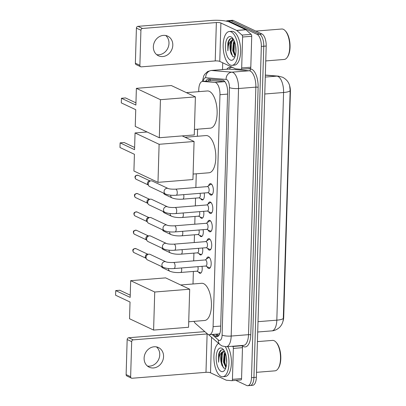 <?xml version="1.0" encoding="UTF-8"?>
<svg xmlns="http://www.w3.org/2000/svg" width="406" height="406" viewBox="0 0 406 406"><rect width="100%" height="100%" fill="white"/><g stroke="black" fill="none" stroke-linecap="round" stroke-linejoin="round"><path stroke-width="0.61" d="M204.172 192.997A5.43 2.38 85.4 0 1 202.421 199.955A5.43 2.38 85.4 0 1 201.828 199.838A5.43 2.38 85.4 0 1 200.686 198.625M203.629 211.328A5.43 2.38 85.4 0 1 201.878 218.286A5.43 2.38 85.4 0 1 201.285 218.169A5.43 2.38 85.4 0 1 200.138 216.961M203.086 229.664A5.43 2.38 85.4 0 1 201.33 236.622A5.43 2.38 85.4 0 1 200.742 236.505A5.43 2.38 85.4 0 1 199.595 235.292M202.543 247.995A5.43 2.38 85.4 0 1 200.787 254.953A5.43 2.38 85.4 0 1 200.199 254.836A5.43 2.38 85.4 0 1 199.052 253.623M201.995 266.331A5.43 2.38 85.4 0 1 200.244 273.289A5.43 2.38 85.4 0 1 199.656 273.172A5.43 2.38 85.4 0 1 198.509 271.959M208.598 185.76A5.775 2.532 85.4 0 1 210.338 183.644A5.775 2.532 85.4 0 1 210.968 183.771A5.775 2.532 85.4 0 1 213.363 189.906A5.775 2.532 85.4 0 1 211.262 195.159A5.775 2.532 85.4 0 1 210.633 195.032A5.775 2.532 85.4 0 1 209.207 193.347M208.055 204.091A5.775 2.532 85.4 0 1 209.795 201.98A5.775 2.532 85.4 0 1 210.425 202.102A5.775 2.532 85.4 0 1 212.82 208.242A5.775 2.532 85.4 0 1 210.719 213.49A5.775 2.532 85.4 0 1 210.09 213.368A5.775 2.532 85.4 0 1 208.664 211.683M207.512 222.427A5.775 2.532 85.4 0 1 209.252 220.311A5.775 2.532 85.4 0 1 209.882 220.438A5.775 2.532 85.4 0 1 212.272 226.573A5.775 2.532 85.4 0 1 210.176 231.826A5.775 2.532 85.4 0 1 209.547 231.699A5.775 2.532 85.4 0 1 208.121 230.014M206.969 240.758A5.775 2.532 85.4 0 1 208.709 238.647A5.775 2.532 85.4 0 1 209.339 238.769A5.775 2.532 85.4 0 1 211.729 244.909A5.775 2.532 85.4 0 1 209.633 250.157A5.775 2.532 85.4 0 1 209.004 250.035A5.775 2.532 85.4 0 1 207.578 248.345M206.421 259.094A5.775 2.532 85.4 0 1 208.161 256.978A5.775 2.532 85.4 0 1 208.791 257.099A5.775 2.532 85.4 0 1 211.186 263.24A5.775 2.532 85.4 0 1 209.085 268.493A5.775 2.532 85.4 0 1 208.456 268.366A5.775 2.532 85.4 0 1 207.03 266.681M193.966 321.354A10.18 4.461 -94.6 0 0 195.606 323.618L207.502 333.955A10.18 4.461 -94.6 0 0 208.278 334.473A10.18 4.461 -94.6 0 0 209.389 334.691A10.18 4.461 -94.6 0 0 213.089 326.673L219.971 94.71A10.18 4.461 -94.6 0 0 214.967 82.433L202.797 81.433A10.18 4.461 -94.6 0 0 202.477 81.433A10.18 4.461 -94.6 0 0 198.778 89.452L198.712 91.654M282.946 321.395A9.16 4.014 -94.6 0 0 283.728 316.883L290.407 91.857A9.16 4.014 -94.6 0 0 289.128 84.26M209.389 334.691L218.966 333.925L219.783 333.504M214.967 82.433L224.848 81.642L212.678 80.642L202.477 81.433M197.595 129.189L197.387 136.264M196.276 173.793L195.865 187.536M195.55 198.123L195.322 205.867M195.007 216.454L194.778 224.203M194.464 234.79L194.235 242.534M193.921 253.121L193.687 260.87M193.373 271.457L193.002 283.987M283.398 318.208A11.875 2.598 1.7 0 1 276.821 320.167A13.571 5.948 -94.6 0 1 271.888 330.865C275.913 330.788 280.023 327.231 280.302 326.515C281.805 324.79 282.789 322.582 283.256 319.898L290.153 90.533L289.656 85.849C288.783 82.205 286.453 79.343 282.672 77.262L278.455 76.135A11.875 10.647 94.7 0 0 276.907 76.13L265.331 75.181M226.264 21.158A10.18 4.461 85.4 0 1 227.431 20.691L229.862 20.493A10.18 4.461 85.4 0 1 230.968 20.716L259.546 34.18A10.18 4.461 85.4 0 1 263.763 46.233L253.933 377.484A10.18 4.461 85.4 0 1 250.233 385.507L252.664 385.309A10.18 4.461 85.4 0 0 256.364 377.291L266.194 46.035A10.18 4.461 85.4 0 0 261.977 33.982L233.399 20.518A10.18 4.461 85.4 0 0 232.293 20.3L229.862 20.493A10.18 4.461 85.4 0 1 230.968 20.716L259.546 34.18A10.18 4.461 85.4 0 1 263.763 46.233L253.933 377.484A10.18 4.461 85.4 0 1 250.233 385.507A10.18 4.461 85.4 0 1 249.127 385.284M213.175 334.392L215.028 336.001A10.18 4.461 -94.6 0 0 215.804 336.518A10.18 4.461 -94.6 0 0 216.916 336.736A10.18 4.461 -94.6 0 0 220.615 328.718L227.624 92.441A10.18 4.461 -94.6 0 0 222.62 80.17L208.623 79.018A10.18 4.461 -94.6 0 0 208.303 79.018A10.18 4.461 -94.6 0 0 205.847 81.164M227.431 20.691A10.18 4.461 85.4 0 1 228.537 20.909L257.115 34.373A10.18 4.461 85.4 0 1 261.332 46.426L251.502 377.681A10.18 4.461 85.4 0 1 247.802 385.7A10.18 4.461 85.4 0 1 246.696 385.482L235.83 380.361M222.518 69.563L222.721 62.788M208.278 80.967A10.18 4.461 85.4 0 1 209.831 79.119M218.098 336.254A10.18 4.461 85.4 0 1 217.459 335.803L215.606 334.194M156.437 346.886A10.855 9.465 -64.8 0 1 159.746 354.783A10.855 9.465 -64.8 0 1 147.414 366.039M144.11 358.143A10.855 9.465 115.2 0 0 149.21 367.186A10.855 9.465 115.2 0 0 163.562 356.58A10.855 9.465 115.2 0 0 158.462 347.541A10.855 9.465 115.2 0 0 144.11 358.143M241.631 345.516L241.905 345.755A1.695 0.746 85.4 0 1 242.478 347.673L233.359 348.404L232.44 379.346L241.56 378.615A1.695 0.746 85.4 0 1 240.941 379.955A1.695 0.746 85.4 0 1 240.89 379.955L231.877 380.676M242.478 347.673L241.56 378.615M204.893 331.687A13.571 2.974 1.7 0 0 202.604 331.819L128.738 337.741L133.249 339.863L207.116 333.945A3.395 0.741 -178.3 0 1 207.461 333.92M131.432 378.133L126.921 376.007A1.695 1.477 -64.8 0 1 126.124 374.591L130.636 376.717A1.695 1.477 115.2 0 0 132.107 378.25L205.979 372.327A3.395 0.741 -178.3 0 1 210.521 372.794L226.249 380.204A1.695 0.746 -94.6 0 0 226.381 380.239L231.77 380.686A1.695 0.746 -94.6 0 0 231.826 380.686A1.695 0.746 -94.6 0 0 232.44 379.346M133.249 339.863A1.695 1.477 115.2 0 0 131.681 341.639L127.164 339.517L126.124 374.591M127.164 339.517A1.695 1.477 -64.8 0 1 128.738 337.741M131.681 341.639L130.636 376.717M233.359 348.404A1.695 0.746 -94.6 0 0 232.785 346.485L232.511 346.247M257.424 341.619L272.507 340.411A15.271 6.694 85.4 0 1 274.172 340.735A15.271 6.694 85.4 0 1 275.918 342.08L276.43 342.634A14.591 6.394 85.4 0 1 280.713 355.067A14.591 6.394 85.4 0 1 278.465 368.024L278.049 368.653A15.271 6.694 85.4 0 1 274.948 370.845L256.511 372.327M275.918 342.08A15.271 6.694 85.4 0 1 280.399 355.093A15.271 6.694 85.4 0 1 278.049 368.653M225.345 346.77A16.966 7.435 85.4 0 1 228.857 365.263A16.966 7.435 85.4 0 1 222.798 376.732A16.966 7.435 85.4 0 1 220.95 376.367A16.966 7.435 85.4 0 1 214.003 360.076A16.966 7.435 85.4 0 1 218.595 343.39M227.807 346.622A16.966 7.435 85.4 0 1 231.283 365.101A16.966 7.435 85.4 0 1 225.228 376.535L222.798 376.732M223.508 350.028C221.275 349.165 219.631 350.672 218.575 354.565L218.606 362.233C218.631 356.981 219.956 353.479 222.584 351.728A8.48 3.72 85.4 0 0 221.245 362.807L221.915 365.253L223.929 368.196L225.66 368.237M221.097 371.404A11.875 5.207 85.4 0 1 216.18 357.341A11.875 5.207 85.4 0 1 221.788 348.236A11.875 5.207 85.4 0 1 223.148 349.282A11.875 5.207 85.4 0 1 226.634 359.401A11.875 5.207 85.4 0 1 224.802 369.952A11.875 5.207 85.4 0 1 221.097 371.404M225.244 352.931L224.3 355.798L224.178 361.934L224.934 364.948L226.056 367.009M224.954 352.22L224.173 353.677L223.422 361.995L225.883 367.603M226.355 357.133L226.68 362.939M224.361 351.109L221.889 353.859L221.26 356.042L221.245 362.807M224.422 351.119L222.584 351.728M224.401 355.326L224.396 362.421L225.107 365.385M221.361 355.57L221.356 362.665L222.077 365.669M225.3 353.088L224.777 362.391L226.091 366.882M222.483 352.687L221.737 362.634L223.386 367.765M221.397 349.962L219.504 352.773L218.606 362.233M180.685 284.976L201.655 283.292A18.661 8.181 85.4 0 1 203.685 283.692A18.661 8.181 85.4 0 1 211.424 303.531A18.661 8.181 85.4 0 1 204.639 320.496L188.724 321.775M130.169 297.39L115.73 290.589L115.593 295.223L130.032 302.023L129.534 318.735L153.6 330.073L154.732 292.021L130.666 280.678L130.169 297.39M130.235 295.177L119.806 290.26L115.73 290.589M130.666 280.678L165.623 277.877L189.688 289.214L188.562 327.272L153.6 330.073M154.732 292.021L189.688 289.214M185.07 137.253L206.04 135.568A18.661 8.181 85.4 0 1 208.07 135.969A18.661 8.181 85.4 0 1 215.809 155.808A18.661 8.181 85.4 0 1 209.024 172.773L193.109 174.052M134.553 149.667L120.115 142.866L119.978 147.5L134.416 154.3L133.919 171.012L157.985 182.35L159.116 144.297L135.051 132.955L134.553 149.667M134.619 147.454L124.19 142.536L120.115 142.866M135.051 132.955L147.099 131.991M159.116 144.297L194.073 141.491L182.218 135.909M194.073 141.491L192.941 179.548L157.985 182.35M186.395 92.644L207.364 90.964A18.661 8.181 85.4 0 1 209.394 91.365A18.661 8.181 85.4 0 1 217.129 111.198A18.661 8.181 85.4 0 1 210.349 128.164L194.433 129.443M135.878 105.058L121.44 98.257L121.303 102.891L135.741 109.691L135.244 126.403L159.309 137.741L160.441 99.688L136.375 88.346L135.878 105.058M135.944 102.845L125.515 97.932L121.44 98.257M136.375 88.346L171.332 85.544L195.398 96.882L194.266 134.939L159.309 137.741M160.441 99.688L195.398 96.882M205.664 266.037L209.085 267.65A5.09 2.233 -94.6 0 0 209.638 267.757A5.09 2.233 -94.6 0 0 210.475 267.29M209.724 257.942A5.09 2.233 -94.6 0 0 209.379 257.724A5.09 2.233 -94.6 0 0 208.826 257.612A5.09 2.233 -94.6 0 0 208.298 257.81L205.177 259.947M205.827 266.021A3.055 1.34 -94.6 0 0 206.938 263.245A3.055 1.34 -94.6 0 0 205.675 259.997A3.055 1.34 -94.6 0 0 205.34 259.936L173.484 262.489A3.055 1.34 -94.6 0 1 173.814 262.555A3.055 1.34 -94.6 0 1 175.082 265.981A3.055 1.34 -94.6 0 1 173.971 268.574L205.827 266.021M165.942 261.84A3.055 2.664 -64.8 0 0 161.913 264.636A3.055 2.664 -64.8 0 0 161.903 264.824A3.055 2.664 -64.8 0 0 163.339 267.366L147.485 259.896A3.055 2.664 -64.8 0 1 146.551 259.104A3.055 2.664 -64.8 0 1 146.053 257.353A3.055 2.664 -64.8 0 1 148.875 254.156A3.055 2.664 -64.8 0 1 148.88 254.156A3.055 2.664 -64.8 0 1 150.088 254.369L165.942 261.84C167.338 262.383 169.855 262.601 173.484 262.489M146.551 259.104L145.668 257.846A2.208 1.923 -64.8 0 1 145.307 256.582A2.208 1.923 -64.8 0 1 147.348 254.273A2.208 1.923 -64.8 0 1 147.353 254.273A2.208 1.923 -64.8 0 1 147.358 254.273L148.88 254.156M206.207 247.701L209.628 249.314A5.09 2.233 -94.6 0 0 210.186 249.426A5.09 2.233 -94.6 0 0 211.018 248.954M210.267 239.611A5.09 2.233 -94.6 0 0 209.922 239.388A5.09 2.233 -94.6 0 0 209.369 239.281A5.09 2.233 -94.6 0 0 208.841 239.474L205.72 241.616M206.375 247.69A3.055 1.34 -94.6 0 0 207.481 244.914A3.055 1.34 -94.6 0 0 206.218 241.666A3.055 1.34 -94.6 0 0 205.888 241.6L174.027 244.153A3.055 1.34 -94.6 0 1 174.362 244.219A3.055 1.34 -94.6 0 1 175.631 247.65A3.055 1.34 -94.6 0 1 174.514 250.243L206.375 247.69M166.485 243.509A3.055 2.664 -64.8 0 0 162.461 246.3A3.055 2.664 -64.8 0 0 162.446 246.488A3.055 2.664 -64.8 0 0 163.882 249.03L148.028 241.56A3.055 2.664 -64.8 0 1 147.094 240.768A3.055 2.664 -64.8 0 1 146.596 239.017A3.055 2.664 -64.8 0 1 149.418 235.82A3.055 2.664 -64.8 0 1 149.428 235.82A3.055 2.664 -64.8 0 1 150.631 236.038L166.485 243.509C167.886 244.052 170.398 244.27 174.027 244.153M147.094 240.768L146.211 239.515A2.208 1.923 -64.8 0 1 145.85 238.251A2.208 1.923 -64.8 0 1 147.891 235.942A2.208 1.923 -64.8 0 1 147.896 235.942A2.208 1.923 -64.8 0 1 147.901 235.937M206.75 229.37L210.171 230.984A5.09 2.233 -94.6 0 0 210.176 230.984L210.171 230.984A5.09 2.233 -94.6 0 0 210.729 231.09A5.09 2.233 -94.6 0 0 211.562 230.623M210.81 221.275A5.09 2.233 -94.6 0 0 210.47 221.057A5.09 2.233 -94.6 0 0 209.912 220.945A5.09 2.233 -94.6 0 0 209.384 221.143L206.263 223.28M206.918 229.354A3.055 1.34 -94.6 0 0 208.029 226.578A3.055 1.34 -94.6 0 0 206.761 223.336A3.055 1.34 -94.6 0 0 206.431 223.27L174.57 225.822A3.055 1.34 -94.6 0 1 174.905 225.888A3.055 1.34 -94.6 0 1 176.174 229.314A3.055 1.34 -94.6 0 1 175.062 231.912L206.918 229.354M167.028 225.173A3.055 2.664 -64.8 0 0 163.004 227.969A3.055 2.664 -64.8 0 0 162.994 228.157A3.055 2.664 -64.8 0 0 164.425 230.699L148.576 223.229A3.055 2.664 -64.8 0 1 147.637 222.437A3.055 2.664 -64.8 0 1 147.139 220.686A3.055 2.664 -64.8 0 1 149.966 217.489A3.055 2.664 -64.8 0 1 149.971 217.489A3.055 2.664 -64.8 0 1 151.179 217.702L167.028 225.173C168.429 225.721 170.941 225.934 174.57 225.822M147.637 222.437L146.754 221.179A2.208 1.923 -64.8 0 1 146.393 219.915A2.208 1.923 -64.8 0 1 148.434 217.606A2.208 1.923 -64.8 0 1 148.439 217.606A2.208 1.923 -64.8 0 1 148.444 217.606L149.971 217.489M207.299 211.034L210.719 212.648A5.09 2.233 -94.6 0 0 211.272 212.759A5.09 2.233 -94.6 0 0 212.105 212.292M211.359 202.944A5.09 2.233 -94.6 0 0 211.013 202.721A5.09 2.233 -94.6 0 0 210.46 202.614A5.09 2.233 -94.6 0 0 209.927 202.807L206.806 204.949M207.461 211.024A3.055 1.34 -94.6 0 0 208.572 208.248A3.055 1.34 -94.6 0 0 207.304 205A3.055 1.34 -94.6 0 0 206.974 204.934L175.118 207.486A3.055 1.34 -94.6 0 1 175.448 207.552A3.055 1.34 -94.6 0 1 176.717 210.983A3.055 1.34 -94.6 0 1 175.605 213.576L207.461 211.024M167.571 206.842A3.055 2.664 -64.8 0 0 163.547 209.633A3.055 2.664 -64.8 0 0 163.537 209.821A3.055 2.664 -64.8 0 0 164.968 212.363L149.119 204.898A3.055 2.664 -64.8 0 1 148.185 204.101A3.055 2.664 -64.8 0 1 147.682 202.35A3.055 2.664 -64.8 0 1 150.509 199.153A3.055 2.664 -64.8 0 1 150.514 199.153A3.055 2.664 -64.8 0 1 151.722 199.371L167.571 206.842C168.972 207.385 171.484 207.603 175.118 207.486M148.185 204.101L147.302 202.848A2.208 1.923 -64.8 0 1 146.942 201.584A2.208 1.923 -64.8 0 1 148.982 199.275L148.982 199.275A2.208 1.923 -64.8 0 1 148.987 199.275L150.514 199.153M207.842 192.703L211.262 194.317A5.09 2.233 -94.6 0 0 211.815 194.428A5.09 2.233 -94.6 0 0 212.648 193.956M211.902 184.613A5.09 2.233 -94.6 0 0 211.556 184.39A5.09 2.233 -94.6 0 0 211.003 184.278A5.09 2.233 -94.6 0 0 210.47 184.476L207.354 186.613M208.004 192.688A3.055 1.34 -94.6 0 0 209.115 189.912A3.055 1.34 -94.6 0 0 207.852 186.669A3.055 1.34 -94.6 0 0 207.517 186.603L175.661 189.155A3.055 1.34 -94.6 0 1 175.991 189.221A3.055 1.34 -94.6 0 1 177.26 192.647A3.055 1.34 -94.6 0 1 176.148 195.245L208.004 192.688M168.12 188.506A3.055 2.664 -64.8 0 0 164.09 191.302A3.055 2.664 -64.8 0 0 164.08 191.49A3.055 2.664 -64.8 0 0 165.516 194.032L149.662 186.562A3.055 2.664 -64.8 0 1 148.728 185.77A3.055 2.664 -64.8 0 1 148.226 184.019A3.055 2.664 -64.8 0 1 151.052 180.822A3.055 2.664 -64.8 0 1 151.057 180.822A3.055 2.664 -64.8 0 1 152.265 181.04L168.12 188.506C169.515 189.054 172.032 189.267 175.661 189.155M148.728 185.77L147.845 184.512A2.208 1.923 -64.8 0 1 147.485 183.248A2.208 1.923 -64.8 0 1 149.525 180.939A2.208 1.923 -64.8 0 1 149.53 180.939A2.208 1.923 -64.8 0 1 149.535 180.939L151.057 180.822M196.849 271.178L200.27 272.791A5.09 2.233 -94.6 0 0 200.823 272.898A5.09 2.233 -94.6 0 0 201.077 272.847M168.541 268.528A3.055 2.664 -64.8 0 0 168.541 268.539A3.055 2.664 -64.8 0 0 168.531 268.726A3.055 2.664 -64.8 0 0 169.967 271.269C172.855 272.37 176.402 272.771 180.599 272.477L197.017 271.162A3.055 1.34 -94.6 0 0 197.854 266.661M169.967 271.269L162.654 267.823A3.055 2.664 -64.8 0 1 161.72 267.031A3.055 2.664 -64.8 0 1 161.415 266.458M197.392 252.842L200.813 254.455A5.09 2.233 -94.6 0 0 201.371 254.567A5.09 2.233 -94.6 0 0 201.625 254.511M169.089 250.203A3.055 2.664 -64.8 0 1 169.089 250.197A3.055 2.664 -64.8 0 0 169.074 250.39A3.055 2.664 -64.8 0 0 170.51 252.933C173.398 254.034 176.945 254.44 181.142 254.146L197.56 252.831A3.055 1.34 -94.6 0 0 198.397 248.33M170.51 252.933L163.202 249.492A3.055 2.664 -64.8 0 1 162.263 248.695A3.055 2.664 -64.8 0 1 161.964 248.127M197.935 234.511L201.361 236.125A5.09 2.233 -94.6 0 0 201.361 236.125A5.09 2.233 -94.6 0 0 201.914 236.236A5.09 2.233 -94.6 0 0 202.168 236.18M169.632 231.862A3.055 2.664 -64.8 0 0 169.632 231.872A3.055 2.664 -64.8 0 0 169.622 232.059A3.055 2.664 -64.8 0 0 171.053 234.602C173.946 235.703 177.488 236.104 181.685 235.815L198.103 234.495A3.055 1.34 -94.6 0 0 198.945 229.994M171.053 234.602L163.745 231.156A3.055 2.664 -64.8 0 1 162.811 230.364A3.055 2.664 -64.8 0 1 162.507 229.791M198.483 216.175L201.904 217.794A5.09 2.233 -94.6 0 0 201.904 217.794A5.09 2.233 -94.6 0 0 202.457 217.9A5.09 2.233 -94.6 0 0 202.711 217.844M170.175 213.536A3.055 2.664 -64.8 0 1 170.175 213.531A3.055 2.664 -64.8 0 0 170.165 213.723A3.055 2.664 -64.8 0 0 171.596 216.266C174.489 217.367 178.031 217.773 182.233 217.479L198.646 216.165A3.055 1.34 -94.6 0 0 199.488 211.663M171.596 216.266L164.288 212.825A3.055 2.664 -64.8 0 1 163.354 212.033A3.055 2.664 -64.8 0 1 163.05 211.46M199.026 197.844L202.447 199.458A5.09 2.233 -94.6 0 0 203 199.569A5.09 2.233 -94.6 0 0 203.254 199.513M170.718 195.195A3.055 2.664 -64.8 0 0 170.718 195.205A3.055 2.664 -64.8 0 0 170.708 195.393A3.055 2.664 -64.8 0 0 172.144 197.935C175.032 199.036 178.579 199.442 182.776 199.148L199.189 197.829A3.055 1.34 -94.6 0 0 200.031 193.327M172.144 197.935L164.831 194.489A3.055 2.664 -64.8 0 1 163.897 193.698A3.055 2.664 -64.8 0 1 163.593 193.129M165.678 35.489A10.855 9.465 -64.8 0 1 168.987 43.386A10.855 9.465 -64.8 0 1 156.655 54.643M153.351 46.746A10.855 9.465 115.2 0 0 158.452 55.784A10.855 9.465 115.2 0 0 172.804 45.183A10.855 9.465 115.2 0 0 167.703 36.144A10.855 9.465 115.2 0 0 153.351 46.746M242.6 37.007A1.695 0.746 -94.6 0 0 242.027 35.089L236.759 30.506A1.695 0.746 -94.6 0 0 236.627 30.42L245.747 29.689A1.695 0.746 85.4 0 1 245.879 29.775L251.147 34.353A1.695 0.746 85.4 0 1 251.72 36.276L242.6 37.007L241.682 67.949L250.801 67.218A1.695 0.746 85.4 0 1 250.187 68.558A1.695 0.746 85.4 0 1 250.132 68.558L241.118 69.279M251.72 36.276L250.801 67.218M245.747 29.689L230.024 22.279A13.571 2.974 1.7 0 0 211.846 20.422L137.979 26.339L142.491 28.466L216.357 22.543A3.395 0.741 -178.3 0 1 220.905 23.01L236.627 30.42M140.679 66.736L136.162 64.61A1.695 1.477 -64.8 0 1 135.365 63.194L139.882 65.32A1.695 1.477 115.2 0 0 141.349 66.853L215.221 60.93A3.395 0.741 -178.3 0 1 219.763 61.397L235.49 68.807A1.695 0.746 -94.6 0 0 235.622 68.842L241.012 69.289A1.695 0.746 -94.6 0 0 241.068 69.289A1.695 0.746 -94.6 0 0 241.682 67.949M142.491 28.466A1.695 1.477 115.2 0 0 140.923 30.242L136.411 28.115L135.365 63.194M136.411 28.115A1.695 1.477 -64.8 0 1 137.979 26.339M140.923 30.242L139.882 65.32M255.836 31.089L281.749 29.009A15.271 6.694 85.4 0 1 283.413 29.339A15.271 6.694 85.4 0 1 285.159 30.683L285.672 31.237A14.591 6.394 85.4 0 1 289.955 43.67A14.591 6.394 85.4 0 1 287.707 56.627L287.291 57.256A15.271 6.694 85.4 0 1 284.19 59.449L265.752 60.93M285.159 30.683A15.271 6.694 85.4 0 1 289.64 43.696A15.271 6.694 85.4 0 1 287.291 57.256M231.176 31.876A16.966 7.435 85.4 0 1 238.21 49.908A16.966 7.435 85.4 0 1 232.039 65.336A16.966 7.435 85.4 0 1 230.192 64.97A16.966 7.435 85.4 0 1 223.163 46.939A16.966 7.435 85.4 0 1 229.329 31.511A16.966 7.435 85.4 0 1 231.176 31.876M229.329 31.511L231.76 31.318A16.966 7.435 85.4 0 1 233.607 31.683A16.966 7.435 85.4 0 1 240.641 49.715A16.966 7.435 85.4 0 1 234.475 65.138L232.039 65.336M232.75 38.631C230.517 37.768 228.877 39.275 227.817 43.168L227.847 50.836C227.873 45.584 229.197 42.082 231.826 40.331A8.48 3.72 85.4 0 0 230.486 51.41L231.156 53.856L233.171 56.799L234.901 56.84M230.339 60.007A11.875 5.207 85.4 0 1 225.421 45.944A11.875 5.207 85.4 0 1 231.029 36.839A11.875 5.207 85.4 0 1 232.389 37.885A11.875 5.207 85.4 0 1 235.876 48.004A11.875 5.207 85.4 0 1 234.044 58.555A11.875 5.207 85.4 0 1 230.339 60.007M234.485 41.534L233.541 44.401L233.42 50.537L234.176 53.551L235.297 55.607M234.196 40.823L233.414 42.28L232.663 50.598L235.125 56.206M235.597 45.736L235.922 51.542M233.602 39.712L231.136 42.463L230.501 44.645L230.486 51.41M233.663 39.722L231.826 40.331M233.643 43.929L233.638 51.024L234.348 53.988M232.892 38.712L231.755 40.361M230.603 44.173L230.598 51.268L231.318 54.272M234.546 41.691L234.018 50.994L235.333 55.485M231.724 41.29L230.978 51.237L232.628 56.368M230.638 38.565L228.745 41.371L227.847 50.836M290.407 91.857L290.107 91.883M283.728 316.883L283.429 316.908M210.653 79.185A10.18 9.125 94.7 0 0 210.024 80.83M220.691 326.064L213.089 326.673M212.678 80.642L202.797 81.433M227.578 94.096L219.971 94.71M290.153 90.533A11.875 2.598 -178.3 0 1 283.581 92.497A13.571 5.948 -94.6 0 0 277.958 76.424A13.571 5.948 -94.6 0 0 276.907 76.13L265.275 77.064M265.331 75.12L266.59 75.156A11.875 10.647 94.7 0 0 265.331 75.135M258.013 321.679L276.821 320.167L283.581 92.497L264.773 94.004M266.194 46.035L261.332 46.426M261.977 33.982L257.115 34.373M256.364 377.291L251.502 377.681M233.399 20.518L228.537 20.909M212.049 334.478L218.377 339.979A6.785 2.974 -94.6 0 0 218.895 340.324A6.785 2.974 -94.6 0 0 222.102 335.123L229.446 87.594A6.785 2.974 -94.6 0 0 226.634 79.561A6.785 2.974 -94.6 0 0 226.112 79.414L205.725 77.734A6.785 2.974 -94.6 0 0 203.203 81.378M205.725 77.734A6.785 6.085 94.7 0 1 211.475 70.487L231.862 72.161A13.571 5.948 85.4 0 1 232.912 72.451A13.571 5.948 85.4 0 1 238.535 88.523L231.187 336.051A13.571 5.948 85.4 0 1 226.259 346.749L243.585 345.359A13.571 5.948 -94.6 0 0 248.518 334.666L255.861 87.133A13.571 5.948 -94.6 0 0 250.238 71.065A13.571 5.948 -94.6 0 0 249.188 70.771L228.801 69.096A13.571 5.948 -94.6 0 0 228.375 69.096L211.049 70.482A13.571 5.948 85.4 0 1 211.475 70.487L228.801 69.096A1.695 1.522 -85.3 0 0 230.238 67.284L232.679 67.482M247.924 68.736L250.624 68.959A15.271 6.694 85.4 0 1 258.135 87.366L250.786 334.894A1.695 0.37 1.7 0 0 248.518 334.666L231.187 336.051A6.785 1.487 -178.3 0 1 222.102 335.123M250.624 68.959A1.695 1.522 -85.3 0 1 249.188 70.771L231.862 72.161A6.785 6.085 94.7 0 0 226.112 79.414M250.786 334.894A15.271 6.694 85.4 0 1 243.58 346.597A15.271 6.694 85.4 0 1 242.407 345.821L242.022 345.486M226.837 69.218A15.271 6.694 85.4 0 1 230.238 67.284M229.446 87.594A6.785 1.487 -178.3 0 0 238.535 88.523L255.861 87.133A1.695 0.37 1.7 0 1 258.135 87.366M242.407 345.45A1.695 1.391 -49 0 1 242.407 345.821M218.377 339.979A6.785 5.567 131 0 0 220.006 344.613L208.405 334.529M217.459 335.803L215.028 336.001M207.116 333.945L205.979 372.327M211.577 337.284L210.521 372.794M232.785 346.485L241.905 345.755M135.98 248.66C133.696 248.584 132.65 249.228 132.838 250.588C132.99 251.725 133.412 252.415 134.102 252.649A2.208 1.923 -64.8 0 1 133.066 250.812A2.208 1.923 -64.8 0 1 135.98 248.66L147.814 254.237M136.523 230.329C134.244 230.253 133.193 230.892 133.381 232.257C133.533 233.394 133.955 234.079 134.645 234.318A2.208 1.923 -64.8 0 1 133.61 232.481A2.208 1.923 -64.8 0 1 136.523 230.329L148.357 235.901M137.071 211.993C134.787 211.917 133.736 212.561 133.924 213.926C134.076 215.058 134.498 215.748 135.188 215.987A2.208 1.923 -64.8 0 1 134.153 214.15A2.208 1.923 -64.8 0 1 137.071 211.993L148.906 217.57M137.614 193.662C135.33 193.586 134.285 194.225 134.467 195.59C134.625 196.727 135.046 197.412 135.731 197.651A2.208 1.923 -64.8 0 1 134.696 195.814A2.208 1.923 -64.8 0 1 137.614 193.662L149.449 199.239M138.157 175.326C135.873 175.25 134.828 175.894 135.01 177.26C135.168 178.396 135.589 179.082 136.279 179.32A2.208 1.923 -64.8 0 1 135.239 177.483A2.208 1.923 -64.8 0 1 138.157 175.326L149.992 180.903M180.599 272.477A3.055 1.34 -94.6 0 0 181.71 269.883A3.055 1.34 -94.6 0 0 181.441 267.975M181.142 254.146A3.055 1.34 -94.6 0 0 182.253 251.553A3.055 1.34 -94.6 0 0 181.984 249.644M181.685 235.815A3.055 1.34 -94.6 0 0 182.801 233.217A3.055 1.34 -94.6 0 0 182.527 231.313M182.233 217.479A3.055 1.34 -94.6 0 0 183.345 214.886A3.055 1.34 -94.6 0 0 183.07 212.977M182.776 199.148A3.055 1.34 -94.6 0 0 183.888 196.555A3.055 1.34 -94.6 0 0 183.613 194.647M216.357 22.543L215.221 60.93M220.905 23.01L219.763 61.397M245.879 29.775L236.759 30.506M242.027 35.089L251.147 34.353M216.829 334.097L218.667 335.696M266.59 75.156L278.455 76.135M271.888 330.865L257.708 332.001M220.006 344.613L222.082 345.978L226.259 346.749M247.802 385.7L250.233 385.507M211.049 70.482L207.633 71.547L204.583 74.435L203.7 76.029L202.391 81.444M231.826 380.686L240.941 379.955M223.98 351.109L224.396 351.073M209.638 267.757L210.227 267.711M208.826 257.612L209.41 257.566M163.339 267.366C166.227 268.467 169.774 268.868 173.971 268.574M134.102 252.649L145.937 258.226M210.186 249.426L210.77 249.38M147.896 235.942L149.428 235.82M209.369 239.281L209.953 239.23M163.882 249.03C166.775 250.132 170.317 250.538 174.514 250.243M134.645 234.318L146.48 239.895M210.729 231.09L211.313 231.044M209.912 220.945L210.501 220.9M164.425 230.699C167.318 231.801 170.86 232.202 175.062 231.912M135.188 215.987L147.023 221.559M211.272 212.759L211.856 212.714M210.46 202.614L211.044 202.569M164.968 212.363C167.861 213.465 171.403 213.871 175.605 213.576M135.731 197.651L147.566 203.228M211.815 194.428L212.399 194.378M211.003 184.278L211.587 184.233M165.516 194.032C168.404 195.134 171.951 195.535 176.148 195.245M136.279 179.32L148.114 184.892M161.268 266.392L161.72 267.031M161.816 248.056L162.263 248.695M162.359 229.725L162.811 230.364M162.902 211.389L163.354 212.033M163.445 193.058L163.897 193.698M241.068 69.289L250.187 68.558M233.222 39.712L233.638 39.676"/></g></svg>
